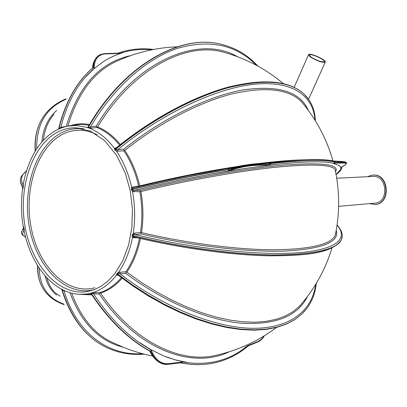 <?xml version="1.0" encoding="UTF-8"?>
<svg xmlns="http://www.w3.org/2000/svg" width="407" height="407" viewBox="0 0 407 407"><rect width="100%" height="100%" fill="white"/><g stroke="black" fill="none" stroke-linecap="round" stroke-linejoin="round"><path stroke-width="0.61" d="M227.111 171.261L245.243 168.412L273.931 164.672L245.243 168.412L211.36 173.987L228.195 171.021L228.5 170.172C238.594 166.86 247.71 165.028 255.845 164.672L255.754 164.24C247.69 165.059 238.512 166.621 228.23 168.92L227.64 168.518L188.787 175.6L160.974 181.466L133.674 187.886L131.929 188.67L131.787 189.596L133.287 190.334L140.344 190.303L140.278 191.158L140.898 191.555C186.564 180.469 237.459 171.327 274.089 167.404C311.07 163.782 331.39 164.448 335.037 169.409L335.48 171.484M228.5 170.172L228.23 168.92M269.419 163.589L270.95 164.947L269.373 163.675L269.536 163.039L270.421 162.49L269.419 163.589C302.447 159.88 324.282 159.325 334.925 161.925L333.76 161.05C322.924 158.557 301.811 159.04 270.421 162.49L255.275 163.797L255.754 164.24L269.648 163.161M336.06 174.461L340.893 169.271L340.98 167.282C346.795 164.464 347.598 163.039 343.386 163.009L333.709 163.243L334.869 162.439L334.925 161.925M340.801 167.465L339.316 165.532L332.392 163.095L339.316 165.532L340.807 167.465L340.7 169.332M333.694 163.238L332.433 163.095M275.564 164.484L273.87 164.672M270.95 164.947L275.697 164.413M275.137 161.981L270.406 162.495M346.403 162.942L343.594 161.981L334.646 161.431L334.905 162.571L333.709 163.243M334.869 162.439L343.686 162.357L346.377 162.866L346.449 163.192M276.567 327.442C258.292 341.127 238.009 350.432 215.715 355.362C180.174 363.924 133.13 341.463 100.631 293.116L99.969 292.887L99.288 293.956L93.59 293.905L91.102 293.015L91.193 293.834C108.354 319.846 127.935 338.98 149.934 351.246L150.519 351.348L151.267 350.132L139.881 342.994M149.98 351.272C154.675 360.327 160.602 364.682 167.765 364.346L168.05 364.29C160.567 364.677 154.818 360.281 150.799 351.104M180.616 362.851L183.018 361.965L168.35 363.7L168.05 364.29L180.815 362.805C192.073 365.054 202.793 365.176 212.963 363.171C226.267 360.449 238.014 354.701 248.199 345.935L247.573 345.747L244.826 347.939M186.905 362.393L174.618 359.722L163.512 355.825L150.631 349.521L139.957 342.796M245.762 346.983L244.765 347.756M186.899 362.606L183.048 361.965L181.374 362.739M248.234 345.904L258.384 341.727L258.582 341.219L261.889 338.868L263.899 336.055M185.521 362.184L176.195 360.159L168.284 357.672L163.512 355.825L150.631 349.521M61.279 127.991L60.841 127.345C66.117 106.298 74.583 89.235 86.243 76.145L94.241 68.188L93.473 67.577L92.872 67.76C76.638 81.756 65.222 102.132 58.618 128.887L60.841 127.345L66.229 126.409C78.526 85.948 99.959 62.363 130.525 55.652M122.995 52.589L115.14 55.388L107.351 59.198L103.576 61.472L93.869 68.819L103.576 61.472L107.351 59.198L113.818 55.952L121.785 52.956M99.903 54.803C95.665 57.056 93.269 61.416 92.725 67.877M93.473 67.577C93.579 60.964 95.971 56.588 100.651 54.457L104.787 53.582L105.154 53.907C97.98 54.604 94.343 59.361 94.241 68.188M117.954 53.185L119.546 53.47L122.909 52.401M58.812 128.419L58.618 128.887M35.15 151.312L36.142 149.639M64.245 304.65C57.082 302.248 51.216 298.514 46.652 293.442C40.466 286.579 37.5 277.386 37.749 265.857L37.551 265.588M65.324 291.025L64.077 290.969L62.083 289.575L61.9 289.809C69.124 313.029 80.474 330.158 95.95 341.193M331.97 248.031C325.3 269.8 314.448 289.229 299.41 306.323L303.754 301.205L299.41 306.323L293.009 311.65L285.332 315.985L276.404 319.241L266.28 321.342L255.041 322.212L242.786 321.795L229.634 320.055L215.725 316.972L201.231 312.551L186.335 306.812L171.235 299.811L156.146 291.626L141.275 282.361L126.842 272.135L126.145 272.227L125.86 273.412L119.923 273.682L117.938 273.28L117.191 273.626L117.888 274.969L132.992 286.04L148.611 296.103L164.53 305.031L180.52 312.708L196.342 319.047L211.788 323.982L226.648 327.482L240.746 329.543L253.917 330.174L266.041 329.421L276.999 327.325L286.711 323.967L295.106 319.424L302.131 313.792L305.011 310.729M335.454 171.357L335.037 169.409C339.779 191.387 339.84 213.38 335.226 235.383L335.953 231.756L335.226 235.383C330.866 244.515 310.302 249.318 273.519 249.786C237.113 249.695 186.905 243.31 141.56 232.601L140.949 233.008L141.046 233.964L132.992 234.819L132.514 235.678L133.654 236.808L134.62 237.083M116.504 147.853L114.998 149.028L114.967 149.7L123.769 149.216L124.094 150.341L124.796 150.432C158.903 123.189 198.764 102.462 231.578 94.032C265.089 86.32 288.349 88.823 301.348 101.557L305.484 106.614M88.217 126.801L87.937 127.869L90.517 126.882L96.245 126.124L96.968 127.167L97.624 126.933C132.087 69.363 186.019 41.255 223.56 52.208L226.195 52.951L223.56 52.208C245.731 58.328 265.629 68.773 283.257 83.547M43.422 140.308C44.5 129.879 48.006 121.23 53.943 114.367M67.872 126.124C78.195 91.285 95.945 69.017 121.128 59.32C139.046 51.699 157.743 47.533 177.203 46.815M54.523 292.119C50.86 288.187 48.311 283.389 46.866 277.727M152.594 356.018C139.769 353.5 127.452 349.44 115.639 343.849C95.945 335.831 81.298 318.94 71.688 293.182M299.628 306.105L299.842 305.835M299.252 159.951C288.426 160.378 275.519 161.503 260.531 163.324M236.706 166.611C205.077 171.459 172.751 177.884 139.738 185.882L139.321 186.492L138.701 186.075C135.562 172.649 130.616 160.907 123.865 150.844L116.509 151.206L114.784 149.99L114.448 148.321C107.112 138.655 98.891 131.995 89.779 128.342L87.144 127.391L75.748 125.453L67.74 126.165M115.827 148.234L115.827 148.234C151.353 118.992 193.671 96.378 228.775 86.981C264.677 78.271 289.865 80.718 304.344 94.317L307.361 97.624M301.877 102.177L301.628 101.836M88.105 126.953L88.105 126.953C123.418 65.023 180.789 33.471 221.23 44.292L222.38 44.572M87.907 127.213L87.144 127.391L87.993 127.121M83.583 128.79L75.565 127.783C70.075 127.712 64.784 128.816 59.687 131.095C33.145 143.04 18.249 185.607 24.832 225.132C31.115 264.728 58.359 295.925 86.711 291.661L94.521 289.575M60.516 128.347L58.15 129.329C49.237 133.689 41.702 140.791 35.546 150.631L35.078 151.394C24.242 170.37 19.887 192.445 22.014 217.618C23.916 235.587 29.085 251.541 37.53 265.481L37.714 265.776C44.292 276.216 52.152 283.984 61.294 289.072L62.851 289.881C70.762 293.813 78.882 295.167 87.21 293.946L92.745 292.653C101.669 289.835 109.62 283.959 116.595 275.025L116.834 273.585L118.549 272.344C125.163 262.739 129.818 251.144 132.509 237.556C131.792 236.253 132.016 234.961 133.186 233.674L133.201 233.603C135.328 219.719 135.104 205.713 132.524 191.575L131.349 189.687L131.7 187.535C128.561 173.626 123.499 161.518 116.509 151.206M23.428 185.338L22.899 188.879M23.698 226.796L24.374 230.377M79.177 294.327L87.21 293.946M96.968 127.167L96.881 127.483L89.779 128.342M115.669 148.367L114.448 148.321L116.539 147.649M132.814 188.238L131.7 187.535L132.855 186.991L138.701 186.075M140.278 191.158L139.855 191.717L132.524 191.575M133.969 234.742L133.201 233.603L134.519 233.119L140.512 232.499C142.506 219.022 142.287 205.428 139.855 191.717M138.278 237.988L132.509 237.556M118.859 273.56L118.549 272.344L125.905 271.795C132.25 262.459 136.777 251.287 139.489 238.278M118.295 275.285L116.595 275.025M92.643 293.584L92.745 292.653L99.873 292.653C107.779 290.064 114.952 285.068 121.403 277.671M126.145 272.227L125.905 271.795M140.949 233.008L140.512 232.499M124.094 150.341L123.865 150.844M63.487 290.196L63.304 290.567M64.275 290.562L64.077 290.969C77.147 334.142 108.893 355.911 142.587 353.719M91.896 293.055L92.699 292.669M94.175 292.597L93.59 293.905C107.265 314.591 122.7 330.947 139.891 342.969M117.633 275.249L117.949 275.015M116.651 274.969L117.486 274.781M117.938 273.28L118.513 272.395M119.968 272.049L119.923 273.682C163.731 307.651 215.786 328.083 253.21 328.291C290.695 328.398 312.352 310.205 315.72 284.274M133.694 237.846L134.356 237.042M132.54 237.479L133.654 236.808M132.992 234.819L133.186 233.674M134.519 233.119L135.053 234.6C193.122 248.794 258.954 255.744 297.944 252.762C337.082 249.766 348.682 238.36 337.037 225.269M133.842 191.814L134.33 190.39L150.504 186.508L178.174 180.403L211.391 173.937M132.524 191.494L133.287 190.334M131.929 188.67L131.72 187.612M132.855 186.991L133.705 187.876M117.898 151.297L117.796 149.659C162.2 113.192 216.331 88.1 254.446 84.224C292.653 80.408 313.466 95.879 314.926 120.09M116.483 151.145L116.789 149.852M114.998 149.028L114.489 148.372M115.435 147.858L115.914 148.168M91.153 128.246L90.517 126.882C113.965 86.91 147.024 58.303 178.129 48.143C210.307 39.148 236.401 44.872 256.415 65.303M89.738 128.317L89.626 127.274M87.795 127.493L87.19 127.411M247.573 345.747L258.582 341.219M247.598 345.731L248.28 345.879L258.384 341.727C261.314 340.079 263.248 338.131 264.184 335.882M333.638 161.014L343.182 161.584C345.609 161.95 346.657 162.317 346.332 162.683L346.377 162.866C345.858 164.677 344.088 166.137 341.066 167.252M333.572 161.004L334.661 161.548M119.546 53.47L105.154 53.907M119.521 53.475L118.188 53.18L104.904 53.602M151.267 350.132C155.108 359.523 160.806 364.046 168.35 363.7M180.647 362.851L167.725 364.351C158.089 365.45 151.526 355.113 149.756 351.149M180.739 362.81L180.708 362.81C191.738 365.033 202.254 365.191 212.251 363.309M255.337 163.797L270.248 162.51M227.666 168.518C237.886 166.214 247.074 164.642 255.23 163.807L241.844 165.669L227.65 168.518C196.388 173.687 165.064 180.143 133.674 187.886M270.914 164.947L255.576 165.395C247.344 165.771 238.217 167.643 228.195 171.021M269.861 164.133L255.845 164.672L255.576 165.395M375.137 204.477L375.315 204.467C391.188 203.831 389.128 173.575 373.316 175.102L373.138 175.112M369.597 203.622L374.959 204.497C390.837 203.861 388.777 173.596 372.96 175.117L370.278 175.585L367.765 176.709M338.619 206.344L374.806 203.164C389.265 202.61 387.393 175.046 372.99 176.455L336.701 178.205M312.25 57.789C318.05 60.979 322.049 62.276 324.247 61.696C325.936 60.099 310.627 53.103 309.6 54.996C309.295 55.54 310.18 56.471 312.25 57.789M311.609 57.718C318.198 61.34 322.746 62.82 325.244 62.154C327.157 60.338 309.773 52.391 308.598 54.543C308.252 55.159 309.254 56.217 311.609 57.718M131.787 189.596C164.067 181.583 196.327 174.913 228.566 169.577M335.546 171.815C339.921 164.591 323.473 162.286 286.197 164.901C248.87 168.01 191.56 177.844 140.344 190.303M331.97 162.922C321.494 161.091 302.732 161.594 275.676 164.423M269.454 163.756C302.482 160.043 324.318 159.483 334.961 162.078M131.634 189.453C163.945 181.43 196.245 174.745 228.531 169.409M228.246 168.936L255.861 164.876M269.398 163.238C282.199 161.828 293.279 160.974 302.64 160.673M341.799 166.906L341.758 167.384M343.386 163.009L343.686 162.357L343.182 161.584L333.521 160.994M336.07 174.517C339.886 171.912 341.783 169.383 341.753 166.926L341.758 166.956M91.061 293.142C108.384 319.607 128.169 339.016 150.407 351.373M91.102 293.015C108.445 319.531 128.251 338.975 150.519 351.348M186.899 362.581C209.213 365.344 228.52 360.46 244.821 347.914M99.288 293.956C136.63 349.588 192.18 369.871 229.192 351.796M23.601 228.648L21.836 231.069L21.54 233.17M23.998 230.647C21.897 233.364 22.395 235.48 25.488 236.996M23.626 228.8C21.322 231.207 20.899 233.196 22.349 234.768L25.534 237.169M86.365 76.287L93.869 68.814M151.76 49.791C141.916 48.865 132.3 49.746 122.919 52.427M58.913 128.821C65.512 101.933 76.923 81.517 93.152 67.572M58.786 128.968C65.374 102.035 76.801 81.583 93.05 67.623M35.267 151.022C34.509 138.202 36.818 127.401 42.191 118.61M35.333 150.834C34.498 135.312 38.034 122.797 45.95 113.288C51.262 106.914 58.023 102.065 66.229 98.738M22.716 187.256C20.803 184.315 20.05 181.593 20.447 179.095M22.736 187.103C20.126 183.048 19.673 179.426 21.378 176.241L26.486 170.706M37.673 265.802C37.444 274.913 39.291 282.585 43.203 288.812M62.083 289.575C71.54 319.439 87.108 339.082 108.781 348.504C120.019 353.312 131.832 355.189 144.205 354.141M62.001 289.611C70.447 316.605 84.107 335.276 102.981 345.635M117.191 273.626L132.346 284.834L148.056 295.044L164.087 304.115L180.194 311.93L196.143 318.386L211.706 323.428L226.674 327.014L240.868 329.141L254.11 329.828L266.27 329.11L277.233 327.06L286.915 323.743L295.258 319.256L302.213 313.695L307.02 308.216M117.206 273.814L132.356 285.012L148.062 295.212L164.087 304.273L180.184 312.072L196.123 318.518L211.676 323.55L226.638 327.126L240.817 329.248L254.049 329.929L266.203 329.212L277.162 327.152L286.838 323.835L295.172 319.347L302.213 313.695C310.429 305.464 315.115 295.36 316.264 283.379M132.423 235.48C180.27 247.324 234.605 254.614 274.181 254.919C314.204 254.594 336.62 249.516 341.427 239.682L342.251 235.811M132.514 235.678C180.352 247.512 234.651 254.787 274.196 255.082C314.189 254.746 336.589 249.664 341.397 239.825L342.201 236.803M114.967 149.7C150.626 120.09 193.35 97.064 228.754 87.454C264.977 78.612 290.171 80.901 304.344 94.317L309.035 99.888M115.15 149.74C150.814 120.151 193.513 97.156 228.897 87.556C265.089 78.724 290.267 81.013 304.436 94.424C311.416 101.414 315.054 110.195 315.344 120.762M87.937 127.869C123.265 65.268 181.008 33.445 221.23 44.292L221.342 44.322C235.724 47.894 247.909 55.159 257.89 66.107M88.11 127.803C123.448 65.257 181.146 33.481 221.342 44.322M70.06 125.773C76.379 123.708 82.865 123.296 89.53 124.527M65.532 99.522C45.996 108.003 36.381 124.45 36.686 148.86M56.736 110.434C48.021 118.096 43.076 128.617 41.901 141.997M26.358 171.103C21.357 174.801 20.274 179.37 23.102 184.814M60.17 296.189L55.093 292.714M39.174 268.015C39.703 286.325 47.889 298.336 63.731 304.049M45.091 275.758C46.841 283.877 50.697 290.323 56.644 295.09M69.953 292.704C81.349 323.005 99.15 341.193 123.362 347.263M91.885 294.902L81.527 294.398M122.146 278.23C115.69 285.572 108.516 290.532 100.631 293.116M125.86 273.412C163.451 301.684 206.909 319.933 240.898 323.173C275.508 325.234 297.751 316.249 307.631 296.225M140.507 238.517C137.775 251.567 133.216 262.774 126.842 272.135M335.653 233.303L335.79 233.822M141.046 233.964C191.962 246.016 248.54 252.442 285.729 251.033C322.914 248.814 339.743 241.916 336.213 230.342M140.898 191.555C143.345 205.357 143.569 219.037 141.56 232.601M124.796 150.432C131.598 160.551 136.574 172.37 139.738 185.882M308.333 110.373C300.213 91.651 278.378 84.854 242.826 89.972C207.901 96.24 162.296 118.417 123.769 149.216M97.624 126.933C105.917 130.326 113.512 136.187 120.406 144.521M237.495 56.71C199.608 34.33 135.841 59.849 96.245 126.124M89.158 125.147L80.479 124.4L70.294 125.743M119.638 145.136C112.759 136.762 105.174 130.881 96.881 127.483M94.597 289.489C66.036 297.38 36.844 267.669 29.482 227.737C21.754 187.912 36.498 143.885 63.553 131.792C70.116 128.882 76.948 127.925 84.04 128.917M81.761 294.398L91.56 294.398M94.923 287.734C66.972 295.507 38.329 266.463 31.11 227.335C23.53 188.309 38.014 145.182 64.53 133.389C75.086 128.79 85.918 129.217 97.014 134.671M211.319 363.476C201.572 365.186 191.366 364.977 180.688 362.861M21.637 231.588L23.504 228.144M117.715 53.195C129.304 49.171 141.254 47.919 153.566 49.44M337.062 225.066C338.212 226.165 339.453 227.895 340.796 230.255C342.465 233.445 342.674 236.589 341.427 239.682L341.397 239.825C332.163 253.068 308.074 255.738 269.673 255.83C231.156 255.169 179.869 248.173 134.269 237.022M35.16 151.348C34.559 141.667 35.76 133.069 38.757 125.554M22.665 187.596L20.498 182.087M40.262 282.87C38.304 277.798 37.398 272.054 37.551 265.639M332.911 160.862C326.673 138.812 316.153 119.042 301.348 101.557L305.494 106.629M86.711 291.661L93.9 289.794L100.855 286.426L107.433 281.578L114.769 273.748L122.772 260.714L128.602 245.024L131.893 227.452L132.433 208.939L130.179 190.466L125.264 173.031L116.585 155.27L104.37 140.39L90.308 131.064L75.565 127.783M75.748 125.453C70.325 125.371 65.084 126.384 60.022 128.495M117.979 273.27L117.491 273.86M58.201 129.304L58.593 128.978M61.869 289.713L61.401 289.133M62.851 289.881L63.426 290.059M91.107 293.706L90.364 293.345M118.188 53.18L104.787 53.582L100.651 54.457M92.603 67.989C92.74 62.724 94.872 58.491 99.003 55.301M180.601 362.856L167.75 364.346M373.316 175.102L372.96 175.117M375.315 204.467L374.959 204.497M308.577 99.232L325.244 62.154M294.129 87.312L308.521 54.726"/></g></svg>
